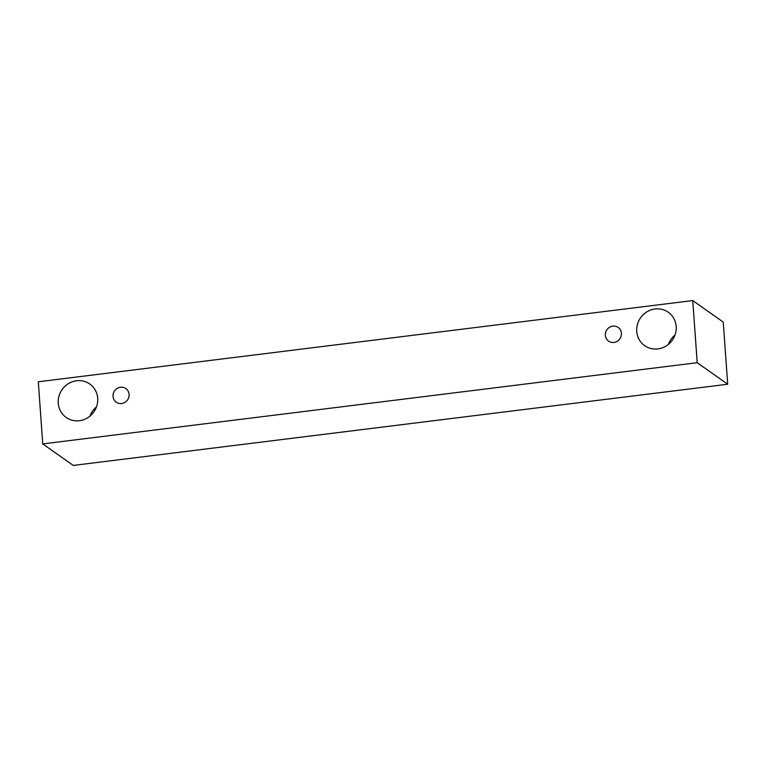 <?xml version="1.0" encoding="UTF-8"?>
<svg xmlns="http://www.w3.org/2000/svg" width="766" height="766" viewBox="0 0 766 766"><rect width="100%" height="100%" fill="white"/><g stroke="black" fill="none" stroke-linecap="round" stroke-linejoin="round"><path stroke-width="1.15" d="M121.66 403.519A8.34 7.909 125.2 0 1 114.613 390.823A8.34 7.909 125.2 0 1 128.803 397.286A8.34 7.909 125.2 0 1 121.66 403.519M96.487 406.87A20.462 19.418 -54.8 0 0 89.957 416.12M674.98 335.087A20.462 19.418 -54.8 0 0 668.45 344.336M42.752 443.907L73.249 465.431L727.7 384.235L723.248 322.093L692.751 300.569L38.3 381.765L42.752 443.907L697.204 362.701L692.751 300.569M697.204 362.701L727.7 384.235M79.415 420.706A20.462 19.418 125.2 0 1 66.173 417.451A20.462 19.418 125.2 0 1 62.113 389.53A20.462 19.418 125.2 0 1 89.785 384.015A20.462 19.418 125.2 0 1 96.966 405.396A20.462 19.418 125.2 0 1 79.415 420.706M657.898 348.923A20.462 19.418 125.2 0 1 644.666 345.667A20.462 19.418 125.2 0 1 640.606 317.746A20.462 19.418 125.2 0 1 668.268 312.231A20.462 19.418 125.2 0 1 675.449 333.622A20.462 19.418 125.2 0 1 657.898 348.923M613.959 342.431A8.34 7.909 125.2 0 1 606.911 329.734A8.34 7.909 125.2 0 1 621.111 336.197A8.34 7.909 125.2 0 1 613.959 342.431"/></g></svg>
